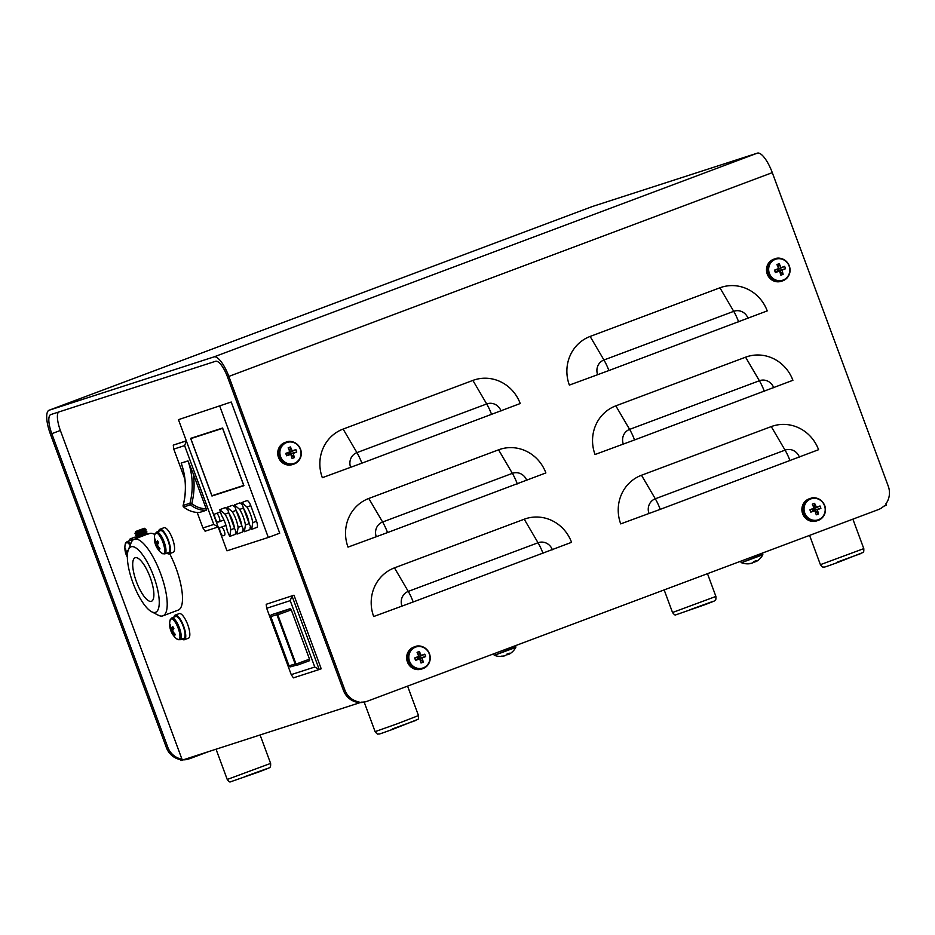 <?xml version="1.0" encoding="UTF-8"?>
<svg xmlns="http://www.w3.org/2000/svg" width="935" height="935" viewBox="0 0 935 935"><rect width="100%" height="100%" fill="white"/><g stroke="black" fill="none" stroke-linecap="round" stroke-linejoin="round"><path stroke-width="1.4" d="M135.201 533.897L146.129 529.853L145.907 529.257L134.979 533.301L136.545 534.247L145.346 530.986L146.678 531.349L135.75 535.393L136.545 534.247M134.979 533.301L135.774 532.167L144.574 528.906L145.907 529.257M144.574 528.906L135.774 532.167M138.567 530.472L141.711 529.303M138.544 530.39L141.688 529.233M135.552 531.536L144.341 528.287L135.552 531.536M137.316 536.328L136.522 537.473L147.45 533.429L146.105 533.079L137.316 536.328L135.972 535.977L146.9 531.933L146.678 531.349M147.45 533.429L147.672 534.014L136.744 538.057L136.522 537.473M128.375 549.827A34.969 10.858 -110.6 0 0 133.132 583.346A34.969 10.858 -110.6 0 0 151.575 611.724A34.969 10.858 -110.6 0 0 153.632 576.194A34.969 10.858 -110.6 0 0 128.375 549.827L131.11 542.826A40.883 12.693 69.4 0 1 134.208 539.273L147.672 534.025M134.208 539.273A40.883 12.693 69.4 0 1 160.645 573.646A40.883 12.693 69.4 0 1 162.924 615.838A40.883 12.693 69.4 0 1 158.249 615.195L151.575 611.724M147.485 534.294L149.495 533.546A40.883 12.693 69.4 0 1 154.766 534.528M169.644 553.66A40.883 12.693 69.4 0 1 175.932 567.919A40.883 12.693 69.4 0 1 178.199 610.111A40.883 12.693 69.4 0 1 178.036 610.169M809.418 498.752A11.652 11.08 72.1 0 0 802.475 513.245A11.652 11.08 72.1 0 0 816.594 520.924L817.88 520.514A11.652 11.08 72.1 0 0 824.658 505.543A11.652 11.08 72.1 0 0 810.703 498.343A11.652 11.08 72.1 0 0 803.749 512.836A11.652 11.08 72.1 0 0 817.88 520.514L822.297 517.756C825.418 514.227 826.236 510.148 824.728 505.519C820.708 496.917 812.714 497.128 810.703 498.343L809.418 498.752M824.483 505.625A11.068 10.53 72.1 0 0 806.367 502.177A11.068 10.53 72.1 0 0 813.018 520.164A11.068 10.53 72.1 0 0 824.483 505.625M814.572 503.322A17.648 10.32 -34.2 0 0 812.316 504.164A18.934 4.149 69.5 0 1 813.988 508.173A18.934 1.449 158 0 0 809.92 509.774A17.648 6.229 -110 0 0 810.797 512.146A18.934 1.952 -18.6 0 0 814.923 510.697A18.934 4.149 69.5 0 1 816.255 514.811A17.648 10.694 173.8 0 0 818.511 513.958A18.934 7.55 -110.6 0 0 817.319 509.797A18.934 1.952 -18.6 0 0 820.895 508.359A17.648 14.773 68.5 0 0 820.018 505.975A18.934 1.449 158 0 0 816.384 507.273A18.934 7.55 -110.6 0 0 814.572 503.322L813.941 508.792L816.384 507.273M813.988 508.173L812.737 509.248L813.941 508.792L814.408 510.066L817.319 509.797M810.797 512.146L813.205 510.522L814.923 510.697M818.511 513.958L814.408 510.066L813.205 510.522L812.737 509.248L809.92 509.774M820.018 505.975L813.941 508.792M820.895 508.359L814.408 510.066M751.004 563.337A17.251 1.297 -105.2 0 1 750.969 563.443A17.251 13.02 -101.8 0 1 750.127 563.641A17.297 16.351 -92.4 0 1 747.614 563.84A17.297 17.297 0 0 1 741.432 562.706L762.82 554.782L762.446 553.064M747.614 563.84A17.297 16.351 -92.4 0 1 747.404 563.84L748.374 563.524A17.297 16.398 56.2 0 0 751.144 563.314A17.251 17.146 -66.4 0 0 752.243 563.034A17.251 11.197 -104.4 0 0 752.897 562.671A17.297 5.365 -105.3 0 0 753.516 561.666L756.45 560.568A17.297 5.329 64.2 0 1 755.959 561.526A17.251 1.344 64.7 0 0 756.076 561.584A17.251 13.067 62.9 0 0 756.836 561.175A17.297 16.398 56.2 0 0 757.841 560.497A17.297 16.398 56.2 0 0 759.033 559.539M755.912 561.444A17.297 16.351 -92.4 0 1 755.819 561.503A17.251 17.11 17 0 1 754.802 562.005A17.251 11.15 62.5 0 1 754.066 562.145A17.297 5.329 64.2 0 1 753.388 561.935M755.644 560.871L755.959 561.526M755.597 560.883L755.819 561.503M754.51 561.292L754.802 562.005M753.797 561.561L754.066 562.145M309.497 659.152L309.555 660.694L297.19 665.217A1.484 0.69 -109.9 0 1 297.19 665.229A1.484 0.69 -109.9 0 1 296.044 664.095L309.497 659.152L291.276 609.877L277.812 614.809A1.484 0.69 -109.9 0 1 277.94 613.173L290.306 608.638L271.618 614.704A1.484 1.414 72.1 0 0 270.811 616.586L289.044 665.86A1.484 1.414 72.1 0 0 290.867 666.76M309.567 660.694L297.19 665.229A1.484 1.484 0 0 1 295.296 664.353L296.044 664.095L277.812 614.809L277.064 615.078A1.484 1.473 60.1 0 1 277.718 613.278L277.718 613.278A1.484 1.473 60.1 0 1 277.94 613.173A143.312 1.94 159.7 0 0 271.618 614.704A1.484 0.678 -110.7 0 0 271.606 614.716A1.484 0.678 -110.7 0 0 271.594 614.716A1.484 1.484 0 0 0 270.741 616.609L288.973 665.884A1.484 1.484 0 0 0 290.808 666.784L296.991 664.972M290.306 608.638L291.276 609.877M297.178 665.229A1.484 1.473 60.1 0 1 295.296 664.353L277.064 615.066L295.296 664.353M181.203 463.07L187.982 460.873L193.124 473.426A71.411 67.881 -107.9 0 1 191.78 503.509L189.98 503.229A69.938 66.478 72.1 0 0 188.028 461.002L181.203 463.07A1.484 1.402 -107.9 0 0 181.238 463.199A69.938 66.478 -107.9 0 1 183.202 505.426L183.166 505.554M182.816 468.213L181.203 463.211M206.167 508.687L206.261 510.288A24.485 23.27 -107.9 0 1 190.483 504.795L191.78 503.509A23.001 21.856 72.1 0 0 206.167 508.687L193.124 473.426M199.482 512.485L199.447 512.485C193.58 512.625 188.297 510.791 183.622 506.98L183.704 506.98A1.484 1.402 -107.9 0 1 183.202 505.426L189.98 503.229A1.484 1.402 72.1 0 0 190.483 504.795L183.704 506.98A24.485 23.27 72.1 0 0 199.482 512.485L206.261 510.288M181.857 465.244C186.077 478.65 186.497 492.055 183.131 505.473A1.484 1.484 0 0 0 183.622 506.98L183.599 506.887M171.818 617.953L175.675 616.516A11.652 3.623 69.4 0 1 175.722 616.492A11.652 3.623 69.4 0 1 183.178 626.228A11.652 3.623 69.4 0 1 183.856 638.336L180.011 639.774A11.652 3.623 -110.6 0 0 179.298 627.595A11.652 3.623 -110.6 0 0 171.818 617.953L169.983 620.548A11.068 3.436 -110.6 0 0 169.983 620.548A18.934 18.934 0 0 0 176.914 639.037L176.914 639.037A11.068 3.436 -110.6 0 0 178.293 628.519A11.068 3.436 -110.6 0 0 170.1 620.045A11.068 3.436 -110.6 0 0 169.983 620.536M171.187 631.616A17.648 15.591 107.3 0 0 172.285 633.72A18.934 6.054 -33 0 1 172.204 632.118A18.934 17.216 7.7 0 0 174.822 635.414A17.648 1.391 116.1 0 1 175.172 634.281A18.934 16.105 -154.8 0 1 172.578 630.926A18.934 6.054 -33 0 1 173.887 628.647A17.648 8.731 50.1 0 1 172.788 626.543A18.934 7.164 158 0 0 171.409 628.682A18.934 16.105 -154.8 0 1 170.252 624.849A17.648 8.251 14.4 0 0 169.901 625.982A18.934 17.216 7.7 0 0 171.035 629.886A18.934 7.164 158 0 0 171.187 631.616L172.659 630.751M173.583 629.091L171.035 629.886M169.901 625.982L170.532 626.134M171.409 628.682L173.618 628.18M172.204 632.118L173.057 631.674M182.091 638.991A13.137 4.079 -110.6 0 0 184.37 639.727A13.137 4.079 -110.6 0 0 183.611 626.076A13.137 4.079 -110.6 0 0 175.207 615.101A13.137 4.079 -110.6 0 0 175.149 615.125A13.137 4.079 -110.6 0 0 173.91 617.17M175.149 615.125L179.24 613.594A13.137 4.079 69.4 0 1 179.286 613.57A13.137 4.079 69.4 0 1 187.69 624.545A13.137 4.079 69.4 0 1 188.461 638.196A13.137 4.079 69.4 0 1 188.402 638.208M130.678 543.948A11.652 3.623 -110.6 0 0 127.066 541.634L130.912 540.185A11.652 3.623 69.4 0 1 130.958 540.173A11.652 3.623 69.4 0 1 132.466 540.5M130.129 545.35A11.068 3.436 -110.6 0 0 125.348 543.726A11.068 3.436 -110.6 0 0 125.22 544.217A11.068 3.436 -110.6 0 0 125.22 544.228L127.066 541.634M128.142 550.47A17.648 8.731 50.1 0 1 128.025 550.224A18.934 7.164 158 0 0 126.657 552.363A18.934 16.105 -154.8 0 1 125.5 548.529A17.648 8.251 14.4 0 0 125.138 549.663A18.934 17.216 7.7 0 0 126.272 553.567A18.934 7.164 158 0 0 126.435 555.285L127.417 554.712M127.359 557.108A17.648 15.591 107.3 0 1 126.435 555.285M127.569 553.158L126.272 553.567M125.138 549.663L125.769 549.815M126.657 552.363L127.733 552.117M133.109 539.904A13.137 4.079 -110.6 0 0 130.444 538.782A13.137 4.079 -110.6 0 0 130.397 538.805A13.137 4.079 -110.6 0 0 129.147 540.851M130.397 538.805L134.476 537.274A13.137 4.079 69.4 0 1 134.535 537.251A13.137 4.079 69.4 0 1 136.697 537.952M156.577 532.085L160.434 530.636A11.652 3.623 69.4 0 1 160.481 530.624A11.652 3.623 69.4 0 1 167.938 540.36A11.652 3.623 69.4 0 1 168.616 552.468L164.77 553.906A11.652 3.623 -110.6 0 0 164.057 541.727A11.652 3.623 -110.6 0 0 156.577 532.085L154.743 534.68A11.068 3.436 -110.6 0 1 154.743 534.668A18.934 18.934 0 0 0 161.673 553.169L161.673 553.169A11.068 3.436 -110.6 0 0 163.052 542.651A11.068 3.436 -110.6 0 0 154.859 534.177A11.068 3.436 -110.6 0 0 154.743 534.668M155.946 545.748A17.648 15.591 107.3 0 0 157.045 547.852A18.934 6.054 -33 0 1 156.963 546.25A18.934 17.216 7.7 0 0 159.581 549.535A17.648 1.391 116.1 0 1 159.932 548.413A18.934 16.105 -154.8 0 1 157.337 545.047A18.934 6.054 -33 0 1 158.646 542.779A17.648 8.731 50.1 0 1 157.548 540.675A18.934 7.164 158 0 0 156.168 542.814A18.934 16.105 -154.8 0 1 155.011 538.981A17.648 8.251 14.4 0 0 154.661 540.114A18.934 17.216 7.7 0 0 155.794 544.018A18.934 7.164 158 0 0 155.946 545.748L157.419 544.883M158.342 543.212L155.794 544.018M154.661 540.114L155.292 540.266M156.168 542.814L158.377 542.312M156.963 546.25L157.816 545.795M166.851 553.123A13.137 4.079 -110.6 0 0 169.13 553.847A13.137 4.079 -110.6 0 0 168.37 540.208A13.137 4.079 -110.6 0 0 159.967 529.233A13.137 4.079 -110.6 0 0 159.908 529.257A13.137 4.079 -110.6 0 0 158.669 531.302M159.908 529.257L163.999 527.726A13.137 4.079 69.4 0 1 164.046 527.702A13.137 4.079 69.4 0 1 172.449 538.677A13.137 4.079 69.4 0 1 173.22 552.316A13.137 4.079 69.4 0 1 173.162 552.34M186.287 440.817L173.267 445.13L186.322 440.911M290.224 600.656L266.685 608.276L291.229 674.626L314.768 667.017L290.224 600.656L292 595.946L319.221 669.507L321.196 668.77L293.976 595.209L266.195 604.29L293.976 595.209M58.402 412.113A18.501 5.739 -110.6 0 0 60.366 430.462L181.951 759.173L180.584 759.617A18.501 17.59 -107.9 0 1 166.383 747.603L50.42 434.12A23.165 7.188 69.4 0 1 49.134 410.208A23.165 7.188 69.4 0 1 49.228 410.184L213.963 356.901A23.165 7.188 69.4 0 1 228.841 376.408L344.805 689.901A18.501 17.59 72.1 0 0 358.993 701.904L359.344 702.863L180.934 760.564L180.584 759.617M358.993 701.904L357.614 702.36A18.501 17.59 -107.9 0 1 343.425 690.346L344.805 689.901M231.214 402.015L178.456 419.663L226.971 550.82L268.31 537.45L279.729 533.172L231.214 402.015L178.456 419.663M592.486 206.483A23.165 7.188 69.4 0 1 592.58 206.448A23.165 7.188 69.4 0 1 592.673 206.413L757.408 153.13A23.165 7.188 69.4 0 1 772.287 172.648L888.25 486.13A18.501 17.59 72.1 0 1 885.831 503.918L886.322 505.262L883.727 506.244A18.501 17.59 72.1 0 1 878.199 509.657L367.689 701.075A18.501 17.59 72.1 0 1 366.964 701.332A18.501 17.59 72.1 0 1 361.284 702.138L359.344 702.863M774.04 259.124A11.652 11.08 72.1 0 0 767.086 273.628A11.652 11.08 72.1 0 0 781.216 281.306L782.49 280.897A11.652 11.08 72.1 0 0 789.28 265.914A11.652 11.08 72.1 0 0 775.314 258.714A11.652 11.08 72.1 0 0 768.36 273.207A11.652 11.08 72.1 0 0 782.49 280.897L786.908 278.127C790.04 274.598 790.846 270.519 789.339 265.891C785.33 257.289 777.336 257.499 775.314 258.714L774.04 259.124M285.269 442.395A11.652 11.08 72.1 0 0 278.314 456.888A11.652 11.08 72.1 0 0 292.445 464.566L293.719 464.157A11.652 11.08 72.1 0 0 300.509 449.174A11.652 11.08 72.1 0 0 286.542 441.975A11.652 11.08 72.1 0 0 279.588 456.479A11.652 11.08 72.1 0 0 293.719 464.157L298.136 461.399C301.269 457.869 302.075 453.791 300.567 449.162C296.559 440.56 288.564 440.771 286.542 441.975L285.269 442.395M414.193 646.95A11.652 11.08 72.1 0 0 407.239 661.442A11.652 11.08 72.1 0 0 421.358 669.121L422.643 668.712A11.652 11.08 72.1 0 0 429.422 653.729A11.652 11.08 72.1 0 0 415.467 646.529A11.652 11.08 72.1 0 0 408.513 661.033A11.652 11.08 72.1 0 0 422.643 668.712L427.061 665.954C430.193 662.424 431 658.345 429.492 653.717C425.483 645.115 417.489 645.314 415.467 646.529L414.193 646.95M660.227 509.353L818.569 449.7A38.253 36.36 72.1 0 0 771.258 426.594L641.492 475.249A38.253 36.36 72.1 0 0 620.711 523.892L660.227 509.353A23.165 7.188 -110.6 0 0 655.295 498.787A11.582 11.01 -107.9 0 0 648.995 513.514M387.534 532.576L545.876 472.923A38.253 36.36 72.1 0 0 498.565 449.817L368.799 498.472A38.253 36.36 72.1 0 0 348.019 547.115L387.534 532.576A23.165 7.188 -110.6 0 0 382.602 522.01A11.582 11.01 -107.9 0 0 376.302 536.737M608.884 370.552L767.226 310.899A38.253 36.36 72.1 0 0 719.915 287.793L590.137 336.448A38.253 36.36 72.1 0 0 569.368 385.091L608.884 370.552A23.165 7.188 -110.6 0 0 603.94 359.987A11.582 11.01 -107.9 0 0 597.652 374.713M634.549 439.953L792.903 380.3A38.253 36.36 72.1 0 0 745.581 357.193L615.814 405.848A38.253 36.36 72.1 0 0 595.034 454.492L634.549 439.953A23.165 7.188 -110.6 0 0 629.617 429.387A11.582 11.01 -107.9 0 0 623.329 444.113M413.2 601.976L571.554 542.323A38.253 36.36 72.1 0 0 524.231 519.217L394.465 567.872A38.253 36.36 72.1 0 0 373.684 616.516L413.2 601.976A23.165 7.188 -110.6 0 0 408.268 591.411A11.582 11.01 -107.9 0 0 401.98 606.137M361.857 463.176L520.211 403.523A38.253 36.36 72.1 0 0 472.888 380.416L343.122 429.072A38.253 36.36 72.1 0 0 322.341 477.703L361.857 463.176A23.165 7.188 -110.6 0 0 356.925 452.61A11.582 11.01 -107.9 0 0 350.637 467.336M184.534 759.407A18.501 17.59 72.1 0 0 189.922 758.589L188.543 759.033A18.501 17.59 -107.9 0 1 183.155 759.851M166.383 747.603L167.762 747.158L51.799 433.676A18.501 5.739 69.4 0 1 50.77 414.579A18.501 5.739 69.4 0 1 50.852 414.556L215.576 361.272A18.501 5.739 69.4 0 1 227.462 376.852L343.425 690.346M167.762 747.158A18.501 17.59 72.1 0 0 181.951 759.173M366.964 701.332L365.585 701.776A18.501 17.59 -107.9 0 1 360.08 702.582M208.388 751.682L190.647 758.343A18.501 17.59 72.1 0 1 189.922 758.589M799.39 457.133A11.582 11.01 72.1 0 0 785.061 450.132L655.295 498.787L641.492 475.249M773.712 387.733A11.582 11.01 72.1 0 0 759.384 380.732L629.617 429.387L615.814 405.848M748.035 318.332A11.582 11.01 72.1 0 0 733.718 311.332L603.94 359.987L590.137 336.448M552.363 549.757A11.582 11.01 72.1 0 0 538.034 542.756L408.268 591.411L394.465 567.872M526.697 480.345A11.582 11.01 72.1 0 0 512.368 473.355L382.602 522.01L368.799 498.472M501.02 410.944A11.582 11.01 72.1 0 0 486.691 403.955L356.925 452.61L343.122 429.072M314.768 667.017L319.221 669.507L293.403 677.863L291.229 674.626M266.685 608.276L266.195 604.29M503.053 656.078L503.112 656.265A17.297 16.351 -92.4 0 1 500.599 656.463A17.297 16.351 -92.4 0 1 500.377 656.463L501.359 656.148A17.297 16.398 56.2 0 0 504.117 655.938A17.251 17.146 -66.4 0 0 505.216 655.645A17.251 11.197 -104.4 0 0 505.882 655.295A17.297 5.365 -105.3 0 0 506.501 654.29L509.435 653.191A17.297 5.329 64.2 0 1 508.932 654.149A17.251 1.344 64.7 0 0 509.061 654.208A17.251 13.067 62.9 0 0 509.82 653.799A17.297 16.398 56.2 0 0 510.826 653.121A17.297 16.398 56.2 0 0 512.006 652.151M503.918 655.961L503.942 656.066A17.251 13.02 -101.8 0 1 503.112 656.265M506.77 654.184L507.039 654.757A17.297 5.329 64.2 0 1 506.373 654.558M507.483 653.916L507.787 654.617A17.251 11.15 62.5 0 1 507.039 654.757M508.582 653.507L508.804 654.126A17.251 17.11 17 0 1 507.787 654.617M508.617 653.495L508.932 654.149M500.599 656.463A17.297 17.297 0 0 1 494.405 655.318L515.804 647.406L515.43 645.676M218.159 526.978L205.104 531.197L202.93 527.959L213.788 524.453L184.616 445.609L173.77 449.116L184.885 479.164M197.191 512.462L202.93 527.959M218.124 526.884L213.788 524.453M184.616 445.609L186.357 441.004M173.77 449.116L173.267 445.13M268.31 537.45L219.795 406.293M225.99 525.482A4.371 1.356 -110.6 0 0 225.802 525.505L224.517 525.914A4.371 1.356 -110.6 0 0 224.494 525.926A4.371 1.356 -110.6 0 0 224.482 525.938M250.767 505.648A5.972 1.858 -110.6 0 0 246.898 500.634L241.721 502.574L247.004 507.062L250.767 505.648L256.529 521.227A5.972 1.858 -110.6 0 1 256.856 527.387L251.667 529.339L249.236 523.775A43.7 41.537 -107.9 0 0 243.474 508.208L241.721 502.574M190.635 438.363L211.965 496.017L243.906 485.686L222.588 428.031L190.635 438.363M241.592 504.409A5.972 1.858 -110.6 0 0 239.582 502.995L234.393 504.947L239.687 509.423L243.381 508.044M249.201 523.565L243.579 508.383M239.687 509.423A43.7 41.537 72.1 0 1 245.449 525.002L244.351 531.699L249.54 529.759A5.972 1.858 -110.6 0 0 250.136 527.504M234.276 506.77A5.972 1.858 -110.6 0 0 232.266 505.367L227.076 507.308L232.359 511.796L236.064 510.405M232.359 511.796A43.7 41.537 72.1 0 1 238.121 527.375L241.885 525.961L236.263 510.755M238.121 527.375L237.034 534.072L242.223 532.12A5.972 1.858 -110.6 0 0 242.819 529.876M226.96 509.143A5.972 1.858 -110.6 0 0 224.938 507.728L219.76 509.68L225.043 514.168L228.736 512.777M225.043 514.168A43.7 41.537 72.1 0 1 230.805 529.736L234.556 528.333L228.935 513.116M230.805 529.736L229.706 536.433L234.895 534.493A5.972 1.858 -110.6 0 0 235.503 532.249M219.444 512.263L215.038 513.923A4.371 1.356 -110.6 0 0 215.284 518.457A4.371 1.356 -110.6 0 0 218.089 522.104L219.374 521.695A4.371 1.356 -110.6 0 0 219.141 517.149A4.371 1.356 -110.6 0 0 216.347 513.49L215.05 513.911A4.371 1.356 -110.6 0 0 215.038 513.923L219.456 512.263A4.371 1.356 -110.6 0 0 219.444 512.263A4.371 1.356 -110.6 0 0 219.421 512.275L219.865 512.123M219.409 521.672L223.781 520.035A4.371 1.356 -110.6 0 0 223.804 520.035A4.371 1.356 -110.6 0 0 223.932 519.953M213.18 495.328L211.965 496.017M213.262 495.538L243.895 485.627M222.67 428.242L190.822 438.608L211.941 495.725L243.719 485.44L222.6 428.335L190.822 438.608M247.004 507.062A43.7 41.537 72.1 0 1 252.766 522.63L251.667 529.339M244.351 531.699L241.92 526.148A43.7 41.537 -107.9 0 0 236.158 510.568L234.393 504.947M237.034 534.072L234.591 528.509A43.7 41.537 -107.9 0 0 228.83 512.941L227.076 507.308M229.706 536.433L227.275 530.881A43.7 41.537 -107.9 0 0 221.513 515.302L219.76 509.68M220.111 527.574A4.371 1.356 -110.6 0 0 220.087 527.574A4.371 1.356 -110.6 0 0 220.344 532.12A4.371 1.356 -110.6 0 0 223.138 535.767L224.423 535.358A4.371 1.356 -110.6 0 0 224.447 535.346A4.371 1.356 -110.6 0 0 224.19 530.811A4.371 1.356 -110.6 0 0 221.396 527.153L220.087 527.574M219.374 521.695A4.371 1.356 -110.6 0 0 219.398 521.683L223.804 520.035M429.247 653.81A11.068 10.53 72.1 0 0 411.131 650.363A11.068 10.53 72.1 0 0 417.793 668.35A11.068 10.53 72.1 0 0 429.247 653.81M419.336 651.508A17.648 10.32 -34.2 0 0 417.08 652.361A18.934 4.149 69.5 0 1 418.751 656.37A18.934 1.449 158 0 0 414.684 657.96A17.648 6.229 -110 0 0 415.561 660.344A18.934 1.952 -18.6 0 0 419.686 658.894A18.934 4.149 69.5 0 1 421.019 662.997A17.648 10.694 173.8 0 0 423.274 662.155A18.934 7.55 -110.6 0 0 422.082 657.995A18.934 1.952 -18.6 0 0 425.67 656.557A17.648 14.773 68.5 0 0 424.782 654.173A18.934 1.449 158 0 0 421.147 655.47A18.934 7.55 -110.6 0 0 419.336 651.508L418.705 656.989L421.147 655.47M418.751 656.37L417.501 657.445L418.705 656.989L419.172 658.263L422.082 657.995M415.561 660.344L417.968 658.707L419.686 658.894M423.274 662.155L419.172 658.263L417.968 658.707L417.501 657.445L414.684 657.96M424.782 654.173L418.705 656.989M425.67 656.557L419.172 658.263M300.322 449.267A11.068 10.53 72.1 0 0 282.206 445.808A11.068 10.53 72.1 0 0 288.868 463.795A11.068 10.53 72.1 0 0 300.322 449.267M290.411 446.965A17.648 10.32 -34.2 0 0 288.155 447.807A18.934 4.149 69.5 0 1 289.827 451.815A18.934 1.449 158 0 0 285.759 453.405A17.648 6.229 -110 0 0 286.648 455.789A18.934 1.952 -18.6 0 0 290.762 454.34A18.934 4.149 69.5 0 1 292.094 458.454A17.648 10.694 173.8 0 0 294.35 457.601A18.934 7.55 -110.6 0 0 293.158 453.44A18.934 1.952 -18.6 0 0 296.746 452.002A17.648 14.773 68.5 0 0 295.869 449.618A18.934 1.449 158 0 0 292.223 450.915A18.934 7.55 -110.6 0 0 290.411 446.965L289.78 452.435L292.223 450.915M289.827 451.815L288.576 452.891L289.78 452.435L290.247 453.709L293.158 453.44M286.648 455.789L289.044 454.165L290.762 454.34M294.35 457.601L290.247 453.709L289.044 454.165L288.576 452.891L285.759 453.405M295.869 449.618L289.78 452.435M296.746 452.002L290.247 453.709M150.161 577.316A23.235 7.211 -110.6 0 0 135.131 557.774A23.235 7.211 -110.6 0 0 136.545 582.061A23.235 7.211 -110.6 0 0 151.447 601.287A23.235 7.211 -110.6 0 0 150.161 577.316M789.093 265.996A11.068 10.53 72.1 0 0 770.989 262.548A11.068 10.53 72.1 0 0 777.639 280.535A11.068 10.53 72.1 0 0 789.093 265.996M779.182 263.693A17.648 10.32 -34.2 0 0 776.927 264.547A18.934 4.149 69.5 0 1 778.598 268.544A18.934 1.449 158 0 0 774.531 270.145A17.648 6.229 -110 0 0 775.419 272.517A18.934 1.952 -18.6 0 0 779.533 271.068A18.934 4.149 69.5 0 1 780.865 275.182A17.648 10.694 173.8 0 0 783.121 274.341A18.934 7.55 -110.6 0 0 781.929 270.18A18.934 1.952 -18.6 0 0 785.517 268.731A17.648 14.773 68.5 0 0 784.64 266.358A18.934 1.449 158 0 0 780.994 267.655A18.934 7.55 -110.6 0 0 779.182 263.693L778.551 269.175L780.994 267.655M778.598 268.544L777.347 269.631L778.551 269.175L779.019 270.449L781.929 270.18M775.419 272.517L777.815 270.893L779.533 271.068M783.121 274.341L779.019 270.449L777.815 270.893L777.347 269.631L774.531 270.145M784.64 266.358L778.551 269.175M785.517 268.731L779.019 270.449M741.432 562.706L762.866 554.186M689.761 609.807L712.797 601.462L689.761 609.807M672.522 612.495L715.906 596.448C716.035 599.136 715.766 600.41 715.1 600.305C712.669 601.602 719.05 599.265 704.908 604.711L675.631 614.903C675.199 615.405 674.158 614.611 672.522 612.495L664.166 589.915M837.643 561.97L860.667 553.637L837.643 561.97M820.404 564.67L863.788 548.623C863.917 551.299 863.648 552.585 862.982 552.48L837.924 562.402C820.427 568.737 825.827 566.622 823.513 567.066C823.081 567.58 822.04 566.774 820.404 564.67L809.581 535.393M289.044 665.86A141.828 1.917 159.7 0 1 295.18 664.06M276.994 614.774A141.828 1.917 -20.3 0 0 270.811 616.586M49.228 410.184L592.673 206.413M213.963 356.901L757.408 153.13M228.841 376.408L772.287 172.648M364.206 702.15L375.11 731.637L396.908 723.9L418.494 715.591L407.59 686.115M392.338 728.938L415.374 720.593L392.338 728.938M216.043 749.215L227.228 779.463L270.612 763.416L260.082 734.968M244.456 776.763L267.492 768.43L244.456 776.763M60.366 430.462L51.799 433.676M789.993 460.698A23.165 7.188 -110.6 0 0 785.061 450.132L771.258 426.594M764.327 391.298A23.165 7.188 -110.6 0 0 759.384 380.732L745.581 357.193M738.65 321.897A23.165 7.188 -110.6 0 0 733.718 311.332L719.915 287.793M542.978 553.321A23.165 7.188 -110.6 0 0 538.034 542.756L524.231 519.217M517.3 483.921A23.165 7.188 -110.6 0 0 512.368 473.355L498.565 449.817M491.623 414.521A23.165 7.188 -110.6 0 0 486.691 403.955L472.888 380.416M494.405 655.318L515.851 646.81M252.766 522.63L256.529 521.227M245.449 525.002L249.201 523.588M221.396 527.153L225.802 525.505M216.347 513.49L219.889 512.17M144.341 528.287L144.925 528.392M145.346 530.998L146.129 529.853M135.972 535.977L135.75 535.393M146.117 533.079L146.9 531.933M178.199 610.111L162.924 615.838M757.841 560.497A17.297 17.297 0 0 0 762.82 554.782M741.011 562.274L740.625 561.245M707.479 573.669L715.906 596.448M852.884 519.147L863.788 548.623M277.8 613.231L277.718 613.278A1.484 1.484 0 0 0 277.064 615.078M180.011 639.774L176.914 639.037M188.461 638.196L184.37 639.727M125.22 544.217A18.934 18.934 0 0 0 127.359 557.155M164.77 553.906L161.673 553.169M173.22 552.316L169.13 553.847M49.134 410.208L592.58 206.448M375.11 731.637C376.747 733.741 377.787 734.536 378.219 734.033C380.522 733.589 375.122 735.705 392.63 729.37L417.688 719.436C418.354 719.553 418.611 718.267 418.494 715.591M227.228 779.463C228.865 781.567 229.905 782.373 230.337 781.87L259.603 771.679C273.745 766.232 267.375 768.57 269.806 767.273C270.472 767.378 270.741 766.092 270.612 763.416M510.826 653.121A17.297 17.297 0 0 0 515.804 647.406M493.984 654.897L493.61 653.857"/></g></svg>
